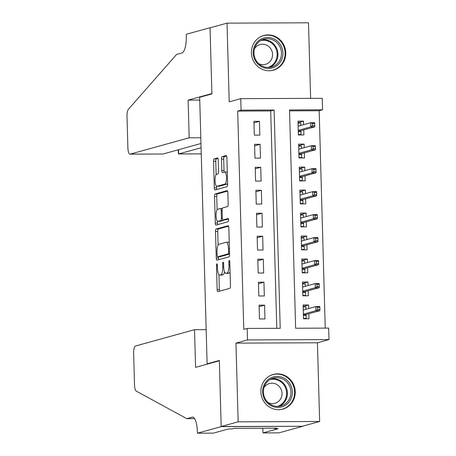 <?xml version="1.0" encoding="UTF-8"?>
<svg xmlns="http://www.w3.org/2000/svg" width="456" height="456" viewBox="0 0 456 456"><rect width="100%" height="100%" fill="white"/><g stroke="black" fill="none" stroke-linecap="round" stroke-linejoin="round"><path stroke-width="0.68" d="M216.896 263.87A1.585 0.467 -90.2 0 0 216.469 265.574L217.141 289.543A2.263 0.667 -90.2 0 0 217.814 291.618A2.263 0.667 -90.2 0 0 217.871 291.612L229.864 288.295A2.263 0.667 -90.2 0 0 230.468 285.855L229.795 261.892A1.585 0.467 -90.2 0 0 229.322 260.433A1.585 0.467 -90.2 0 0 229.288 260.439A1.585 0.467 -90.2 0 0 228.866 262.149L228.952 265.25A7.239 2.143 -90.2 0 1 227.02 273.058L226.022 273.332A7.239 2.143 -90.2 0 1 225.851 273.361A7.239 2.143 -90.2 0 1 223.685 266.703L223.6 263.602A1.585 0.467 -90.2 0 0 223.126 262.149A1.585 0.467 -90.2 0 0 223.092 262.154A1.585 0.467 -90.2 0 0 222.67 263.864L222.756 266.965A7.239 2.143 -90.2 0 1 220.824 274.768L219.826 275.048A7.239 2.143 -90.2 0 1 219.655 275.071A7.239 2.143 -90.2 0 1 217.489 268.419L217.404 265.318A1.585 0.467 -90.2 0 0 216.931 263.864A1.585 0.467 -90.2 0 0 216.896 263.87M251.416 52.913A17.983 17.123 74.5 0 0 273.389 70.173A17.983 17.123 74.5 0 0 285.775 52.771A17.983 17.123 74.5 0 0 263.802 35.511A17.983 17.123 74.5 0 0 251.416 52.913M260.883 391.852A17.983 17.123 74.5 0 0 282.857 409.112A17.983 17.123 74.5 0 0 295.243 391.71A17.983 17.123 74.5 0 0 273.269 374.45A17.983 17.123 74.5 0 0 260.883 391.852M218.259 160.016A2.263 0.667 -90.2 0 0 217.58 157.936A2.263 0.667 -90.2 0 0 217.529 157.941L214.16 158.876A2.263 0.667 -90.2 0 0 213.562 161.316L214.303 187.929A2.263 0.667 -90.2 0 0 214.975 190.01A2.263 0.667 -90.2 0 0 215.032 189.998L227.025 186.686A2.263 0.667 -90.2 0 0 227.63 184.247L226.883 157.628A2.263 0.667 -90.2 0 0 226.21 155.547A2.263 0.667 -90.2 0 0 226.153 155.559L222.089 156.682A2.263 0.667 -90.2 0 0 221.491 159.121L221.804 170.51A2.263 0.667 -90.2 0 0 222.482 172.59A2.263 0.667 -90.2 0 0 222.534 172.585L224.551 172.026A6.053 1.79 -90.2 0 1 224.694 172.003A6.053 1.79 -90.2 0 1 226.507 177.811A6.053 1.79 -90.2 0 1 224.888 184.093L216.993 186.276A6.053 1.79 -90.2 0 1 216.851 186.299A6.053 1.79 -90.2 0 1 215.038 180.49A6.053 1.79 -90.2 0 1 216.657 174.209L217.974 173.844A2.263 0.667 -90.2 0 0 218.572 171.405L218.259 160.016M241.076 110.141L240.757 98.65L322.244 98.314L322.569 109.799L289.531 109.936L295.625 328.24L328.662 328.103L328.987 339.589L247.494 339.931L247.175 328.44L280.212 328.303L274.113 110.004L241.076 110.141L237.684 111.076L243.778 329.375L247.175 328.44M197.425 433.2L221.188 426.628L219.347 360.793L195.59 367.365L194.535 329.682L135.478 346.013A6.914 2.046 -90.2 0 0 133.636 353.468L134.514 384.835A6.914 2.046 -90.2 0 0 136.247 391.1L186.76 418.665L192.193 417.166A16.137 4.771 89.8 0 1 192.575 417.109A16.137 4.771 89.8 0 1 197.391 431.935L197.425 433.2L213.397 433.132L228.598 428.931L232.127 428.914L234.162 428.349L276.667 428.178L274.632 428.737L278.154 428.725L262.952 432.926L278.918 432.864L302.676 426.292L221.183 426.514L219.336 360.451L207.121 363.831L199.671 97.276L211.892 93.896L210.045 27.827L227.02 23.136L229.214 101.842L240.757 98.65M221.183 426.514L238.152 421.823L319.645 421.486L317.444 342.781L328.987 339.589M317.444 342.781L235.957 343.117L238.152 421.823M235.957 343.117L247.494 339.931M216.121 229.02A2.263 0.667 -90.2 0 0 215.517 231.46L216.264 258.079A2.263 0.667 -90.2 0 0 216.936 260.154A2.263 0.667 -90.2 0 0 216.993 260.148L228.986 256.831A2.263 0.667 -90.2 0 0 229.59 254.391L228.844 227.778A2.263 0.667 -90.2 0 0 228.171 225.697A2.263 0.667 -90.2 0 0 228.114 225.703L216.121 229.02L218.327 229.015A2.263 0.667 -90.2 0 0 217.723 231.454L218.105 245.146M215.283 223.001L214.537 196.388A2.263 0.667 -90.2 0 1 215.141 193.948L227.134 190.631A2.263 0.667 -90.2 0 1 227.191 190.625A2.263 0.667 -90.2 0 1 227.863 192.7L228.182 204.094A2.263 0.667 -90.2 0 1 227.578 206.534L222.716 207.879A2.263 0.667 -90.2 0 0 222.112 210.319L222.323 217.871A2.263 0.667 -90.2 0 0 223.001 219.952A2.263 0.667 -90.2 0 0 223.052 219.946L228.114 218.544A1.585 0.467 -90.2 0 1 228.154 218.538A1.585 0.467 -90.2 0 1 228.627 220.06A1.585 0.467 -90.2 0 1 228.205 221.701L216.013 225.076A2.263 0.667 -90.2 0 1 215.956 225.082A2.263 0.667 -90.2 0 1 215.283 223.001L217.483 222.995L217.432 221.188M310.616 98.359L308.507 22.8L227.02 23.136M302.676 426.178L319.645 421.486M303.593 124.693L303.491 121.148L298.03 122.658M303.491 121.148L297.985 121.171L298.372 134.959L303.878 134.936L303.736 129.897M304.232 147.67L304.135 144.124L298.669 145.635M304.135 144.124L298.629 144.147L299.016 157.936L304.522 157.913L304.38 152.88M304.876 170.652L304.779 167.107L299.313 168.617M304.779 167.107L299.273 167.13L299.655 180.912L305.161 180.889L305.024 175.856M305.52 193.629L305.417 190.084L299.957 191.594M305.417 190.084L299.911 190.106L300.299 203.895L305.805 203.872L305.662 198.839M306.158 216.606L306.062 213.06L300.595 214.571M306.062 213.06L300.555 213.083L300.937 226.871L306.443 226.849L306.307 221.815M306.802 239.588L306.7 236.043L301.239 237.553M306.7 236.043L301.194 236.065L301.581 249.854L307.087 249.831L306.945 244.792M307.441 262.565L307.344 259.019L301.878 260.53M307.344 259.019L301.838 259.042L302.225 272.83L307.732 272.808L307.589 267.775M308.085 285.547L307.988 282.002L302.522 283.512M307.988 282.002L302.482 282.025L302.864 295.807L308.37 295.784L308.233 290.751M259.071 305.184L259.458 318.972L264.964 318.949L264.577 305.161L259.071 305.184M258.432 282.207L258.814 295.99L264.32 295.967L263.938 282.184L258.432 282.207M257.788 259.225L258.176 273.013L263.682 272.99L263.294 259.202L257.788 259.225M257.15 236.248L257.532 250.036L263.038 250.013L262.656 236.225L257.15 236.248M256.506 213.265L256.893 227.054L262.399 227.031L262.012 213.243L256.506 213.265M255.862 190.289L256.249 204.077L261.755 204.054L261.368 190.266L255.862 190.289M255.223 167.312L255.605 181.095L261.111 181.072L260.729 167.289L255.223 167.312M254.579 144.33L254.967 158.118L260.473 158.095L260.085 144.307L254.579 144.33M276.792 328.314L270.716 110.939L237.684 111.076M259.829 135.118L259.447 121.33L253.941 121.353L254.323 135.141L259.829 135.118M325.242 328.115L319.171 110.74L289.554 110.865M308.729 308.524L308.627 304.978L303.12 305.001L303.508 318.79L309.014 318.767L308.872 313.734M207.121 363.831L208.392 363.825M319.171 110.74L322.569 109.799M270.716 110.939L274.113 110.004M308.627 304.978L303.166 306.489M264.577 305.161L259.116 306.671M263.938 282.184L258.472 283.695M263.294 259.202L257.834 260.712M262.656 236.225L257.19 237.736M262.012 213.243L256.546 214.753M261.368 190.266L255.907 191.776M260.729 167.289L255.263 168.8M260.085 144.307L254.619 145.817M259.447 121.33L253.981 122.841M219.655 275.071L221.855 275.065A7.239 2.143 -90.2 0 0 222.026 275.036L219.826 275.048M224.551 271.901A7.239 2.143 -90.2 0 1 223.024 274.763L222.026 275.036M225.851 273.361L228.051 273.349A7.239 2.143 -90.2 0 0 228.222 273.326L226.022 273.332M230.086 272.164A7.239 2.143 -90.2 0 1 229.225 273.047L228.222 273.326M218.926 274.649L219.342 289.531A2.263 0.667 -90.2 0 0 219.604 291.133M228.581 226.176L218.327 229.015M218.43 256.791L218.464 258.067A2.263 0.667 -90.2 0 0 218.726 259.669M217.124 255.337A1.585 0.467 -90.2 0 0 217.597 256.791A1.585 0.467 -90.2 0 0 217.637 256.785L228.165 253.878A1.585 0.467 -90.2 0 0 228.587 252.168L228.496 248.896A7.239 2.143 -90.2 0 0 226.33 242.244A7.239 2.143 -90.2 0 0 226.159 242.267L218.965 244.262A7.239 2.143 -90.2 0 0 217.033 252.065L217.124 255.337M219.763 256.779A1.585 0.467 -90.2 0 0 219.803 256.785A1.585 0.467 -90.2 0 0 219.838 256.779L217.637 256.785M229.579 254.083L219.838 256.779M229.26 242.66A7.239 2.143 -90.2 0 0 228.536 242.239L226.33 242.244M217.113 209.737L216.742 196.376L214.537 196.388M227.601 191.104L217.347 193.937A2.263 0.667 -90.2 0 0 216.742 196.376M225.15 219.934A2.263 0.667 -90.2 0 0 225.201 219.946A2.263 0.667 -90.2 0 0 225.253 219.934L228.496 219.04M217.666 209.275A6.053 1.79 -90.2 0 0 216.047 215.557A6.053 1.79 -90.2 0 0 217.86 221.359A6.053 1.79 -90.2 0 0 218.008 221.342L220.79 220.573A2.263 0.667 -90.2 0 0 221.388 218.133L221.177 210.575A2.263 0.667 -90.2 0 0 220.505 208.495A2.263 0.667 -90.2 0 0 220.447 208.506L217.666 209.275M217.86 221.359L220.066 221.354A6.053 1.79 -90.2 0 0 220.208 221.331L218.008 221.342M223.394 219.952A2.263 0.667 -90.2 0 1 222.99 220.561L220.208 221.331M217.483 222.995A2.263 0.667 -90.2 0 0 217.746 224.591M216.851 186.299L219.051 186.287A6.053 1.79 -90.2 0 0 219.194 186.265L216.993 186.276M227.612 183.665A6.053 1.79 -90.2 0 1 227.088 184.081L219.194 186.265M227.293 172.14A6.053 1.79 -90.2 0 0 226.894 171.997L224.694 172.003M226.626 156.026L224.295 156.67A2.263 0.667 -90.2 0 0 223.691 159.11L224.01 170.504A2.263 0.667 -90.2 0 0 224.272 172.106M216.457 186.151L216.503 187.918A2.263 0.667 -90.2 0 0 216.765 189.519M217.996 158.414L216.366 158.865A2.263 0.667 -90.2 0 0 215.762 161.304L216.133 174.625M304.762 318.784L306.198 318.385L303.497 318.396M303.177 306.911L305.879 306.899L305.942 309.293M306.09 314.503L306.198 318.385M303.257 309.778L304.198 309.778M303.394 314.657L305.56 314.646L306.118 315.512L303.417 315.523M319.895 309.516L319.833 307.219L317.627 307.23L317.69 309.527L319.895 309.516L319.918 310.678L315.957 310.696L315.837 306.557L303.263 310.034M317.627 307.23L315.837 306.557L319.804 306.54L319.833 307.219M317.69 309.527L315.957 310.696L303.377 314.173M319.918 310.678L305.56 314.646M290.181 384.123A15.561 14.82 -105.5 0 1 285.331 405.333A15.561 14.82 -105.5 0 1 264.862 399.741A15.561 14.82 -105.5 0 1 269.713 378.531A15.561 14.82 -105.5 0 1 290.181 384.123M265.46 399.257A14.41 13.72 74.5 0 0 281.021 405.914A14.41 13.72 74.5 0 0 288.904 384.796A14.41 13.72 74.5 0 0 273.344 378.138A14.41 13.72 74.5 0 0 265.46 399.257M268.054 402.54A10.26 9.77 74.5 0 0 274.962 403.286A10.26 9.77 74.5 0 0 280.571 388.25A10.26 9.77 74.5 0 0 269.49 383.507A10.26 9.77 74.5 0 0 263.95 387.697M279.271 409.687A17.869 17.014 74.5 0 0 282.281 409.152A17.869 17.014 74.5 0 0 292.057 382.966A17.869 17.014 74.5 0 0 272.756 374.707A17.869 17.014 74.5 0 0 269.901 375.801M280.714 45.184A15.561 14.82 -105.5 0 1 275.863 66.394A15.561 14.82 -105.5 0 1 255.394 60.802A15.561 14.82 -105.5 0 1 260.245 39.592A15.561 14.82 -105.5 0 1 280.714 45.184M255.993 60.317A14.41 13.72 74.5 0 0 271.554 66.975A14.41 13.72 74.5 0 0 279.437 45.856A14.41 13.72 74.5 0 0 263.876 39.199A14.41 13.72 74.5 0 0 255.993 60.317M258.586 63.595A10.26 9.77 74.5 0 0 265.495 64.342A10.26 9.77 74.5 0 0 271.103 49.305A10.26 9.77 74.5 0 0 260.023 44.568A10.26 9.77 74.5 0 0 254.482 48.758M269.804 70.748A17.869 17.014 74.5 0 0 272.813 70.213A17.869 17.014 74.5 0 0 282.589 44.027A17.869 17.014 74.5 0 0 263.289 35.767A17.869 17.014 74.5 0 0 260.433 36.856M186.76 418.665L194.609 418.637M221.188 426.628L302.676 426.292M194.535 329.682L206.163 329.631M262.821 428.235L262.952 432.926M274.615 428.184L274.632 428.737M200.805 137.758L189.177 137.803L130.12 154.134L163.048 154.003L200.965 143.515M163.048 154.003L129.954 154.162A6.914 2.046 -90.2 0 1 127.891 147.807L127.013 116.44A6.914 2.046 -90.2 0 1 128.375 109.32L176.586 54.452L182.018 52.947A16.137 4.771 -90.2 0 0 186.322 35.551L186.287 34.285L210.045 27.713L211.88 93.548L188.123 100.12L189.177 137.803M210.467 27.713L210.045 27.713M199.751 100.069L188.123 100.12M201.085 147.744L178.684 153.934L201.256 153.843M178.256 149.796L178.37 153.792L178.684 153.934L178.564 149.71M304.123 295.801L305.554 295.408L302.852 295.42M302.533 283.928L305.235 283.917L305.303 286.317M305.446 291.521L305.554 295.408M302.613 286.801L303.553 286.795M302.75 291.675L304.921 291.669L305.474 292.535L302.773 292.547M319.251 286.539L319.189 284.242L316.988 284.248L317.051 286.55L319.251 286.539L319.28 287.696L315.313 287.713L315.199 283.581L302.619 287.058M316.988 284.248L315.199 283.581L319.16 283.564L319.189 284.242M317.051 286.55L315.313 287.713L302.738 291.19M319.28 287.696L304.921 291.669M303.479 272.825L304.916 272.426L302.214 272.437M301.889 260.952L304.591 260.94L304.659 263.334M304.807 268.544L304.916 272.426M301.975 263.825L302.915 263.819M302.106 268.698L304.277 268.687L304.836 269.559L302.134 269.564M318.613 263.562L318.544 261.26L316.344 261.271L316.407 263.568L318.613 263.562L318.636 264.719L314.668 264.736L314.554 260.598L301.98 264.075M316.344 261.271L314.554 260.598L318.522 260.581L318.544 261.26M316.407 263.568L314.668 264.736L302.094 268.214M318.636 264.719L304.277 268.687M302.835 249.848L304.272 249.449L301.57 249.46M301.251 237.969L303.952 237.958L304.021 240.358M304.163 245.562L304.272 249.449M301.33 240.842L302.271 240.842M301.467 245.721L303.639 245.71L304.192 246.576L301.49 246.588M317.969 240.58L317.906 238.283L315.7 238.294L315.769 240.591L317.969 240.58L317.992 241.743L314.03 241.754L313.916 237.622L301.336 241.099M315.7 238.294L313.916 237.622L317.878 237.605L317.906 238.283M315.769 240.591L314.03 241.754L301.45 245.237M317.992 241.743L303.639 245.71M302.197 226.866L303.633 226.472L300.932 226.484M300.607 214.993L303.308 214.981L303.377 217.375M303.519 222.585L303.633 226.472M300.686 217.865L301.633 217.86M300.823 222.739L302.995 222.733L303.548 223.6L300.846 223.611M317.325 217.603L317.262 215.306L315.062 215.312L315.125 217.609L317.325 217.603L317.353 218.76L313.386 218.777L313.272 214.639L300.698 218.122M315.062 215.312L313.272 214.639L317.233 214.622L317.262 215.306M315.125 217.609L313.386 218.777L300.812 222.254M317.353 218.76L302.995 222.733M301.553 203.889L302.989 203.49L300.287 203.501M299.968 192.016L302.67 192.005L302.733 194.398M302.881 199.608L302.989 203.49M300.048 194.883L300.988 194.883M300.185 199.762L302.351 199.751L302.909 200.617L300.208 200.629M316.686 194.621L316.624 192.324L314.418 192.335L314.48 194.632L316.686 194.621L316.709 195.784L312.748 195.801L312.628 191.662L300.054 195.139M314.418 192.335L312.628 191.662L316.595 191.645L316.624 192.324M314.48 194.632L312.748 195.801L300.168 199.278M316.709 195.784L302.351 199.751M300.914 180.907L302.345 180.513L299.643 180.525M299.324 169.034L302.026 169.022L302.094 171.422M302.237 176.626L302.345 180.513M299.404 171.906L300.344 171.901M299.541 176.78L301.712 176.774L302.265 177.64L299.563 177.652M316.042 171.644L315.979 169.347L313.779 169.353L313.842 171.655L316.042 171.644L316.065 172.801L312.103 172.818L311.989 168.686L299.41 172.163M313.779 169.353L311.989 168.686L315.951 168.669L315.979 169.347M313.842 171.655L312.103 172.818L299.529 176.295M316.065 172.801L301.712 176.774M300.27 157.93L301.707 157.531L299.005 157.542M298.68 146.057L301.382 146.045L301.45 148.439M301.598 153.649L301.707 157.531M298.76 148.93L299.706 148.924M298.897 153.803L301.068 153.792L301.627 154.664L298.925 154.669M315.404 148.667L315.335 146.365L313.135 146.376L313.198 148.673L315.404 148.667L315.427 149.825L311.459 149.842L311.345 145.703L298.771 149.18M313.135 146.376L311.345 145.703L315.313 145.686L315.335 146.365M313.198 148.673L311.459 149.842L298.885 153.319M315.427 149.825L301.068 153.792M299.626 134.953L301.063 134.554L298.361 134.566M298.042 123.074L300.743 123.063L300.812 125.463M300.954 130.667L301.063 134.554M298.121 125.947L299.062 125.947M298.258 130.826L300.43 130.815L300.983 131.681L298.281 131.693M314.76 125.685L314.697 123.388L312.491 123.399L312.56 125.696L314.76 125.685L314.782 126.848L310.821 126.859L310.701 122.727L298.127 126.204M312.491 123.399L310.701 122.727L314.668 122.71L314.697 123.388M312.56 125.696L310.821 126.859L298.241 130.342M314.782 126.848L300.43 130.815M217.409 265.574L216.469 265.574M229.807 262.143L228.866 262.149M223.605 263.859L222.67 263.864M223.024 274.763L220.824 274.768M223.696 266.959L222.756 266.965M229.225 273.047L227.02 273.058M229.892 265.244L228.952 265.25M219.342 289.531L217.141 289.543M218.464 258.067L216.264 258.079M217.723 231.454L215.517 231.46M229.573 253.872L228.165 253.878M229.528 252.162L228.587 252.168M229.436 248.896L228.496 248.896M217.347 193.937L215.141 193.948M225.253 219.934L223.052 219.946M222.99 220.561L220.79 220.573M222.334 218.128L221.388 218.133M222.118 210.569L221.177 210.575M222.311 208.495L220.556 208.506M227.088 184.081L224.888 184.093M224.01 170.504L221.804 170.51M223.691 159.11L221.491 159.121M224.295 156.67L222.089 156.682M216.503 187.918L214.303 187.929M215.762 161.304L213.562 161.316M216.366 158.865L214.16 158.876M271.605 378.748A14.41 13.72 -105.5 0 1 285.365 385.77A14.41 13.72 -105.5 0 1 279.22 406.279M277.499 406.387A13.936 13.27 74.5 0 0 284.647 386.101A13.936 13.27 74.5 0 0 270.077 379.54M262.137 39.809A14.41 13.72 -105.5 0 1 275.897 46.831A14.41 13.72 -105.5 0 1 269.752 67.34M268.031 67.448A13.936 13.27 74.5 0 0 275.179 47.162A13.936 13.27 74.5 0 0 260.61 40.601M192.956 417.16L192.193 417.166M219.803 256.785L217.597 256.791M225.201 219.946L223.001 219.952M222.311 208.489L220.505 208.495M272.756 374.707L271.434 375.077M282.281 409.152L280.959 409.517M263.289 35.767L261.966 36.138M272.813 70.213L271.491 70.577M201.256 153.866L178.541 153.957"/></g></svg>

